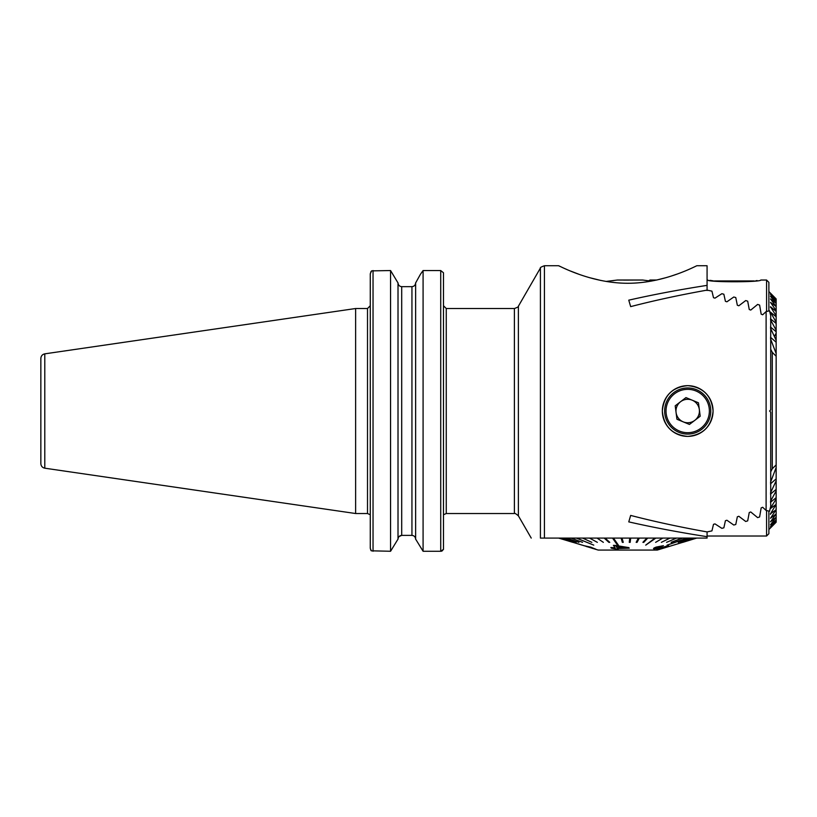 <?xml version="1.0" encoding="UTF-8"?>
<svg xmlns="http://www.w3.org/2000/svg" width="817" height="817" viewBox="0 0 817 817"><rect width="100%" height="100%" fill="white"/><g stroke="black" fill="none" stroke-linecap="round" stroke-linejoin="round"><path stroke-width="1.23" d="M544.418 265.739L558.562 265.739C558.113 265.045 590.16 283.366 627.885 283.264C665.283 283.325 697.371 265.076 696.932 265.739L707.073 265.739L707.073 285.368C679.336 289.678 653.232 294.61 628.763 300.166L630.673 306.62C654.284 300.503 679.744 294.998 707.073 290.117L711.934 291.148L713.496 297.705L714.987 298.144L721.871 293.701L723.862 294.232L725.414 301.33L726.916 301.8L733.789 297L735.78 297.572L737.332 305.252L738.834 305.772L745.707 300.564L747.698 301.187L749.25 309.51L750.752 310.072L757.625 304.424L759.616 305.098L761.168 314.157L762.669 314.77L766.111 311.594L769.543 310.797L770.717 315.73L770.717 409.868L769.573 411.022L770.717 412.177L770.717 506.315L769.543 511.238L766.111 510.451L762.669 507.275L761.168 507.888L759.616 516.947L757.625 517.621L750.752 511.973L749.25 512.525L747.698 520.858L745.707 521.481L738.834 516.273L737.332 516.793L735.78 524.473L733.789 525.045L726.916 520.235L725.414 520.715L723.862 527.813L721.871 528.344L714.987 523.891L713.496 524.33L711.934 530.897L707.073 531.918C679.744 527.036 654.284 521.542 630.673 515.425L628.763 521.879C653.232 527.435 679.336 532.367 707.073 536.677L707.073 538.086L540.415 538.086C528.323 538.086 528.323 538.086 540.415 538.086C528.323 538.086 528.323 538.086 540.415 538.086L540.415 268.047C539.945 267.649 541.273 266.883 544.418 265.739L544.418 538.086M687.7 436.39C703.11 434.889 711.566 426.433 713.067 411.033C711.576 395.622 703.12 387.156 687.71 385.655C672.309 387.146 663.853 395.591 662.332 411.002C663.812 426.413 672.268 434.869 687.7 436.39A25.368 25.368 0 0 0 709.667 398.339A25.368 25.368 0 0 0 665.732 398.339A25.368 25.368 0 0 0 687.7 436.39M558.562 265.739L559.931 266.383M564.016 268.252L566.712 269.436M570.623 271.081L578.855 274.236M589.19 277.576L601.057 280.507M648.596 280.854L650.015 280.037L656.664 280.037L666.355 277.566M671.737 275.901L676.619 274.236M370.591 549.729L371.275 550.821L370.275 548.299L370.275 273.746L371.602 270.876L370.693 272.081M370.275 292.854L370.275 305.752L367.507 308.52L355.63 308.52L355.63 513.525L44.792 468.192C42.351 467.651 41.044 466.129 40.85 463.637L40.85 358.408C41.044 355.916 42.351 354.394 44.792 353.843L355.63 308.52M370.275 514.424L370.275 548.299M371.275 550.821L390.567 551.261L398.012 539.108L390.567 551.261L390.567 270.55L398.012 282.937L390.567 270.55L371.602 270.876M399.074 536.524L401.709 535.38C399.431 535.646 398.196 536.932 398.012 539.23L398.012 282.815C398.196 285.113 399.431 286.389 401.709 286.665L411.942 286.665C414.219 286.389 415.445 285.113 415.628 282.815C415.445 285.113 414.219 286.399 411.942 286.665L411.942 535.38C414.219 535.646 415.455 536.932 415.628 539.23C415.455 536.932 414.219 535.646 411.942 535.38L401.709 535.38L401.709 286.665M443.488 518.111L443.488 549.341L440.72 551.261L423.083 551.261L415.628 539.108L423.083 551.261L423.083 270.55L420.51 274.155L423.083 270.55L440.72 270.55L443.488 272.786L443.488 292.854M415.628 282.937L420.51 274.155L415.628 282.937L415.628 539.108M443.488 272.786L443.488 549.341L441.946 551.067M441.885 551.087L441.017 551.25M415.628 539.23L415.628 282.815M369.55 514.424L367.507 513.525L355.63 513.525M444.213 514.424L446.256 513.525L446.256 308.52L443.488 305.752M514.393 513.525C514.496 512.913 515.823 513.679 518.387 515.833L518.387 306.212C518.866 306.6 517.529 307.376 514.393 308.52L514.393 513.525L446.256 513.525M707.073 285.368L707.073 290.535M547.319 538.086L563.679 538.086M583.951 545.674L590.742 547.135L595.705 549.269M682.828 542.294L657.266 550.076L598.228 550.076L586.259 546.44M682.154 542.345L695.829 538.137M680.612 542.345L693.919 538.137M678.243 542.345L690.968 538.137M667.121 545.102L687.015 538.086L667.121 545.102M671.166 542.294L682.134 538.086L671.166 542.294M666.57 542.345L676.394 538.137M661.361 542.345L669.889 538.137M655.622 542.345L662.71 538.137M645.736 545.102L654.989 538.086L645.736 545.102M642.918 542.294L646.839 538.086L642.918 542.294M636.157 542.345L638.383 538.086L636.157 542.345L637.066 542.345L639.292 538.137L638.383 538.137M629.264 542.345L629.754 538.086L629.264 542.345L630.183 542.345L630.683 538.137L629.754 538.137M622.023 538.137L623.259 542.345L622.023 538.137L621.104 538.137L622.35 542.345L623.259 542.345M613.455 538.086L618.387 545.143L613.455 538.086M605.111 538.086L609.748 542.345L605.111 538.086M597.125 538.137L603.354 542.345M589.629 538.137L597.35 542.345M582.725 538.137L591.835 542.345M576.536 538.086L593.765 545.143L576.536 538.086M571.154 538.137L582.562 542.345M566.661 538.137L578.957 542.345M563.138 538.086L576.128 542.345M560.625 538.086L574.116 542.345M559.175 538.086L582.123 545.143M615.13 547.737L610.84 547.533L615.13 547.778L613.424 545.327L628.845 547.615L629.233 548.197L617.632 548.524L618.152 549.279L617.632 548.483M659.023 548.421L659.544 548.524C658.594 548.513 659.023 548.176 660.841 547.502L656.082 548.258L657.205 547.227L663.435 545.685L656.327 547.094C653.702 548.033 652.967 548.646 654.121 548.953L658.145 548.268C656.551 548.963 656.327 549.279 657.471 549.238L665.651 547.084C668.398 546.154 669.205 545.664 668.051 545.613L659.544 548.524L668.051 545.572M657.471 549.238L656.735 549.116L657.123 548.707M654.121 548.901C652.967 548.605 653.702 547.993 656.327 547.053L663.435 545.685M655.663 548.033L662.321 547.022M605.111 538.137L604.243 538.137L608.869 542.345L609.748 542.345M576.536 538.137L593.765 545.143M642.918 542.345L643.796 542.345L647.718 538.086M647.718 538.137L646.839 538.137M613.455 538.137L612.556 538.137L617.489 545.143L618.387 545.143M671.166 542.345L682.695 538.086M682.695 538.137L682.134 538.137M645.736 545.143L655.837 538.086M655.837 538.137L654.989 538.137M682.828 542.345L696.697 538.086M667.121 545.143L687.485 538.086M558.808 538.137L572.666 542.304M583.941 545.715L590.742 547.135M590.742 547.176L595.848 549.198M593.499 548.534L558.94 538.127M590.436 547.707L592.836 548.483M586.208 546.471L587.78 546.91M653.508 548.605L654.121 548.953M613.424 545.378L615.446 545.388M615.446 545.429L628.845 547.615M628.845 547.656L629.233 548.197M618.152 549.279L611.32 548.197L610.84 547.533M617.152 547.839L625.219 547.747L615.916 546.103L617.152 547.839L615.916 546.052M625.219 547.707L617.152 547.798M606.531 281.395L609.502 281.089M609.696 281.068L610.789 280.946M612.433 280.742L613.7 280.568M651.118 281.15L642.734 280.037L617.366 280.037L606.061 281.436M623.698 280.098L632.899 280.057M755.868 280.742L757.145 280.568M766.571 311.216L766.571 280.037L760.801 280.037C761.148 282.355 707.359 282.345 707.767 280.037L707.073 280.037M709.891 280.354L711.811 280.619M712.547 280.721L713.159 280.793M766.571 510.829L766.571 536.013L707.073 536.013L707.073 531.918M770.717 349.298L772.29 352.352L772.29 468.764L770.717 471.828M766.571 536.013L768.879 533.705L768.879 511.544M770.492 508.521L776.15 504.334L770.492 513.76L776.15 509.696L770.492 518.254L776.15 513.975L770.492 521.797L776.15 517.273L770.492 524.769L776.15 520.031L770.492 526.567L776.15 521.512L770.492 527.619L776.15 522.216L770.492 527.935L776.15 522.216M770.492 513.76L770.492 514.373L770.492 513.76M770.492 502.302L776.15 497.665L776.15 498.881L770.492 508.205M770.492 494.111L776.15 489.383L776.15 490.894L770.492 501.372M770.492 483.878L776.15 478.874L776.15 480.825L770.492 492.957M772.29 468.764L776.15 464.883L776.15 467.559L770.492 482.408M766.571 280.037L768.879 282.345L768.879 310.501M776.15 298.91L770.492 293.18L776.15 298.91L770.492 293.497L776.15 299.604L770.492 294.549L776.15 301.085L770.492 296.357L776.15 303.373L770.492 298.94L776.15 306.528L770.492 302.382L776.15 310.634L776.15 311.42L770.492 306.743L776.15 315.811L776.15 316.782L770.492 312.155L776.15 322.235L776.15 323.45L770.492 318.814M770.492 338.708L776.15 353.557L776.15 356.243L772.29 352.352M770.492 328.158L776.15 340.301L776.15 342.252L770.492 337.247M770.492 319.743L776.15 330.221L776.15 331.743L770.492 327.004M770.492 312.155L770.492 312.921L770.492 312.155M770.492 306.743L770.492 307.355L770.492 306.743M776.15 298.971L776.15 299.604M776.15 521.512L776.15 522.155M776.15 517.743L776.15 519.704M776.15 301.412L776.15 303.373M776.15 514.587L776.15 517.273M776.15 303.842L776.15 306.528M776.15 510.482L776.15 513.975M776.15 307.151L776.15 310.634M774.434 336.441L776.15 333.152L774.434 336.441M776.15 316.782L776.15 322.235M776.15 323.45L776.15 330.221M776.15 498.881L776.15 504.334M776.15 490.894L776.15 497.665M776.15 331.743L776.15 340.301M776.15 480.825L776.15 489.383M776.15 520.031L776.15 521.317M776.15 299.798L776.15 301.085M776.15 311.42L776.15 315.811M776.15 505.315L776.15 509.696M776.15 342.252L776.15 353.557M776.15 467.559L776.15 478.874M776.15 356.243L776.15 464.883M714.283 280.936L754.285 280.936M698.464 402.801L700.2 416.221L689.446 424.442L676.946 419.244L675.21 405.814L685.963 397.593L698.464 402.801M701.711 429.344A23.06 23.06 0 0 1 664.834 413.984A23.06 23.06 0 0 1 696.564 389.729A23.06 23.06 0 0 1 701.711 429.344A23.06 23.06 0 0 1 664.834 413.984A23.06 23.06 0 0 1 696.564 389.729A23.06 23.06 0 0 1 701.711 429.344M680.581 401.709A11.724 11.724 0 0 0 683.196 421.848A11.724 11.724 0 0 0 699.332 409.511A11.724 11.724 0 0 0 680.581 401.709M766.111 311.594L766.111 510.451M373.042 551.261L373.042 270.55M440.72 551.261L440.72 270.55M44.792 468.192L44.792 353.843M367.507 513.525L367.507 308.52M700.863 428.241A21.681 21.681 0 0 0 696.033 391.006A21.681 21.681 0 0 0 666.202 413.81A21.681 21.681 0 0 0 700.863 428.241M514.393 308.52L446.256 308.52M518.387 515.833L531.234 538.086M518.387 306.212L540.415 268.047M770.155 528.272L768.879 529.549M770.155 292.854L768.879 291.567"/></g></svg>
